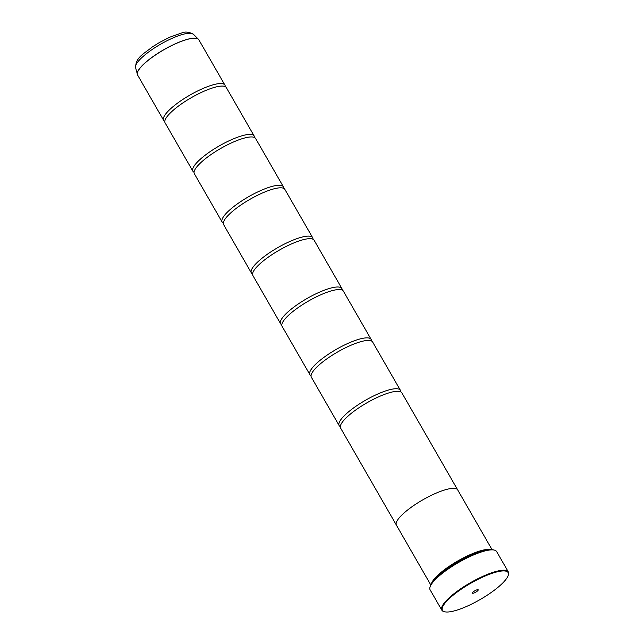 <?xml version="1.0" encoding="UTF-8"?>
<svg xmlns="http://www.w3.org/2000/svg" width="644" height="644" viewBox="0 0 644 644"><rect width="100%" height="100%" fill="white"/><g stroke="black" fill="none" stroke-linecap="round" stroke-linejoin="round"><path stroke-width="0.97" d="M164.8 121.354A35.34 8.783 -29.9 0 1 163.64 120.331A35.34 8.783 -29.9 0 1 179.885 101.446A35.34 8.783 -29.9 0 1 215.265 84.251A35.34 8.783 -29.9 0 1 224.909 85.097A35.34 8.783 -29.9 0 1 225.207 86.618M194.053 172.222A35.34 8.783 -29.9 0 1 192.886 171.199A35.34 8.783 -29.9 0 1 209.139 152.314A35.34 8.783 -29.9 0 1 244.519 135.119A35.34 8.783 -29.9 0 1 254.155 135.965A35.34 8.783 -29.9 0 1 254.452 137.486M223.299 223.09A35.34 8.783 -29.9 0 1 222.14 222.067A35.34 8.783 -29.9 0 1 238.385 203.182A35.34 8.783 -29.9 0 1 273.764 185.987A35.34 8.783 -29.9 0 1 283.408 186.832A35.34 8.783 -29.9 0 1 283.706 188.354M252.553 273.958A35.34 8.783 -29.9 0 1 251.385 272.935A35.34 8.783 -29.9 0 1 267.638 254.05A35.34 8.783 -29.9 0 1 303.018 236.847A35.34 8.783 -29.9 0 1 312.654 237.7A35.34 8.783 -29.9 0 1 312.96 239.222M281.798 324.826A35.34 8.783 -29.9 0 1 280.639 323.795A35.34 8.783 -29.9 0 1 296.884 304.918A35.34 8.783 -29.9 0 1 332.264 287.715A35.34 8.783 -29.9 0 1 341.908 288.568A35.34 8.783 -29.9 0 1 342.206 290.09M311.052 375.694A35.34 8.783 -29.9 0 1 309.893 374.663A35.34 8.783 -29.9 0 1 326.138 355.786A35.34 8.783 -29.9 0 1 361.517 338.583A35.34 8.783 -29.9 0 1 371.153 339.436A35.34 8.783 -29.9 0 1 371.459 340.958M340.306 426.561A35.34 8.783 -29.9 0 1 339.138 425.531A35.34 8.783 -29.9 0 1 355.383 406.654A35.34 8.783 -29.9 0 1 390.763 389.451A35.34 8.783 -29.9 0 1 400.407 390.304A35.34 8.783 -29.9 0 1 400.705 391.826M452.821 611.253A37.859 9.402 150.1 0 0 486.808 595.467A37.859 9.402 150.1 0 0 508.245 575.317A37.859 9.402 150.1 0 0 497.812 571.679A37.859 9.402 150.1 0 0 456.234 592.77A37.859 9.402 150.1 0 0 444.795 611.8A37.859 9.402 150.1 0 0 452.821 611.253M444.795 611.8L444.143 611.647A38.366 9.531 -29.9 0 1 441.816 610.166A38.366 9.531 -29.9 0 1 459.454 589.663A38.366 9.531 -29.9 0 1 497.868 570.995A38.366 9.531 -29.9 0 1 508.333 571.92A38.366 9.531 -29.9 0 1 508.438 574.673L508.245 575.317M477.301 589.727A3.333 0.829 150.1 0 0 474.306 591.111A3.333 0.829 150.1 0 0 472.422 592.891A3.333 0.829 150.1 0 0 473.34 593.205A3.333 0.829 150.1 0 0 476.995 591.353A3.333 0.829 150.1 0 0 478.001 589.679A3.333 0.829 150.1 0 0 477.301 589.727M430.007 587.062L430.2 586.426A37.859 9.402 -29.9 0 1 451.645 566.269A37.859 9.402 -29.9 0 1 485.624 550.491A37.859 9.402 -29.9 0 1 493.65 549.936L494.302 550.089A38.366 9.531 150.1 0 0 486.164 550.644A38.366 9.531 150.1 0 0 451.734 566.639A38.366 9.531 150.1 0 0 430.007 587.062A38.366 9.531 150.1 0 0 430.111 589.824L441.816 610.166M508.333 571.92L496.629 551.57A38.366 9.531 150.1 0 0 494.302 550.089M433.452 581.17A34.848 8.654 -29.9 0 1 483.105 550.789A34.848 8.654 -29.9 0 1 487.476 550.105M431.295 584.108A35.356 8.783 -29.9 0 1 450.864 565.207A35.356 8.783 -29.9 0 1 483.161 550.105A35.356 8.783 -29.9 0 1 491.106 549.718M192.886 171.199L165.097 122.875A35.34 8.783 -29.9 0 1 165.234 119.695A35.34 8.783 -29.9 0 1 185.762 101.036A35.34 8.783 -29.9 0 1 216.73 86.795A35.34 8.783 -29.9 0 1 223.557 86.159A35.34 8.783 -29.9 0 1 226.366 87.64L254.155 135.965M492.096 549.735L457.699 489.915A35.356 8.783 150.1 0 0 448.055 489.062A35.356 8.783 150.1 0 0 412.659 506.264A35.356 8.783 150.1 0 0 396.406 525.158L430.804 584.977M222.14 222.067L194.351 173.743A35.34 8.783 -29.9 0 1 194.48 170.563A35.34 8.783 -29.9 0 1 215.016 151.904A35.34 8.783 -29.9 0 1 245.976 137.663A35.34 8.783 -29.9 0 1 252.81 137.027A35.34 8.783 -29.9 0 1 255.62 138.508L283.408 186.832M251.385 272.935L223.605 224.603A35.34 8.783 -29.9 0 1 223.734 221.431A35.34 8.783 -29.9 0 1 244.269 202.771A35.34 8.783 -29.9 0 1 275.229 188.523A35.34 8.783 -29.9 0 1 282.056 187.895A35.34 8.783 -29.9 0 1 284.865 189.376L312.654 237.7M280.639 323.795L252.851 275.471A35.34 8.783 -29.9 0 1 252.979 272.299A35.34 8.783 -29.9 0 1 273.515 253.639A35.34 8.783 -29.9 0 1 304.475 239.391A35.34 8.783 -29.9 0 1 311.31 238.763A35.34 8.783 -29.9 0 1 314.119 240.244L341.908 288.568M309.893 374.663L282.104 326.339A35.34 8.783 -29.9 0 1 282.233 323.167A35.34 8.783 -29.9 0 1 302.769 304.507A35.34 8.783 -29.9 0 1 333.729 290.259A35.34 8.783 -29.9 0 1 340.563 289.631A35.34 8.783 -29.9 0 1 343.365 291.112L371.153 339.436M339.138 425.531L311.35 377.207A35.34 8.783 -29.9 0 1 311.479 374.035A35.34 8.783 -29.9 0 1 332.014 355.375A35.34 8.783 -29.9 0 1 362.983 341.127A35.34 8.783 -29.9 0 1 369.809 340.499A35.34 8.783 -29.9 0 1 372.618 341.98L400.407 390.304M396.293 524.924L340.604 428.075A35.34 8.783 -29.9 0 1 340.732 424.903A35.34 8.783 -29.9 0 1 361.268 406.243A35.34 8.783 -29.9 0 1 392.228 391.995A35.34 8.783 -29.9 0 1 399.063 391.367A35.34 8.783 -29.9 0 1 401.872 392.848L457.562 489.698M137.43 74.704A35.323 8.775 -29.9 0 1 137.317 74.366A35.323 8.775 -29.9 0 1 154.737 55.4A35.323 8.775 -29.9 0 1 189.159 38.865A35.323 8.775 -29.9 0 1 198.424 39.236L198.843 39.775A35.34 8.783 150.1 0 0 189.207 38.922A35.34 8.783 150.1 0 0 153.827 56.125A35.34 8.783 150.1 0 0 137.575 75.002L163.64 120.331M137.575 75.002L135.562 67.523A33.432 8.308 150.1 0 1 152.048 49.572A33.432 8.308 150.1 0 1 184.627 33.923A33.432 8.308 150.1 0 1 193.393 34.269L198.424 39.236A35.323 8.775 -29.9 0 1 198.658 39.501M193.393 34.269C188.925 31.902 185.102 31.443 181.906 32.9L169.919 37.127L159.607 42.399L152.362 46.915C143.338 54.321 135.932 56.986 135.562 67.523M198.843 39.775L224.909 85.097"/></g></svg>
